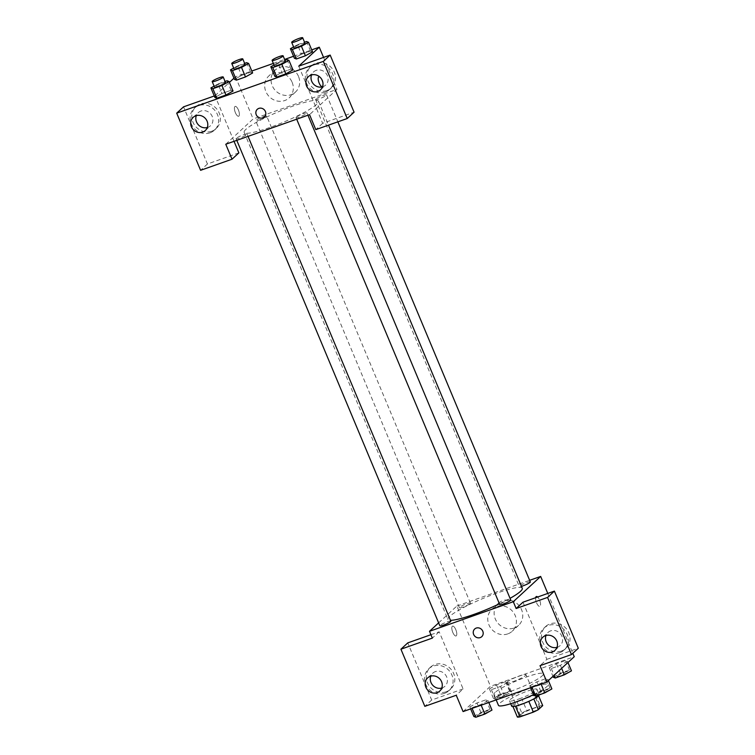 <?xml version="1.0" encoding="UTF-8"?>
<svg xmlns="http://www.w3.org/2000/svg" width="755" height="755" viewBox="0 0 755 755"><rect width="100%" height="100%" fill="white"/><g stroke="black" fill="none" stroke-linecap="round" stroke-linejoin="round"><path stroke-width="0.57" stroke-dasharray="3.77 2.83" d="M507.218 681.935A10.428 1.501 -22.7 0 0 506.765 682.718A10.428 1.501 -22.7 0 0 516.967 680.076A10.428 1.501 -22.7 0 0 526.009 674.668A10.428 1.501 -22.7 0 0 517.619 676.584A10.428 1.501 -22.7 0 0 507.218 681.935M520.884 714.579A10.428 1.501 -22.7 0 0 520.422 715.372A10.428 1.501 -22.7 0 0 530.623 712.729A10.428 1.501 -22.7 0 0 539.665 707.322A10.428 1.501 -22.7 0 0 531.275 709.238A10.428 1.501 -22.7 0 0 520.884 714.579M528.83 701.348L528.783 701.253A14.166 2.038 -22.7 0 0 533.766 698.79L538.155 694.742A14.166 2.038 -22.7 0 0 535.625 694.93L522.196 699.677L526.745 710.559L540.184 705.812A14.166 2.038 -22.7 0 1 542.713 705.623M517.373 717.071L521.762 713.022A14.166 2.038 -22.7 0 1 526.745 710.559M528.783 701.253L515.42 706.161M512.966 706.538L517.213 702.131L521.762 713.022M512.824 706.189A14.166 2.038 -22.7 0 0 515.354 706M522.196 699.677A14.166 2.038 -22.7 0 0 517.213 702.131M511.739 706.218A14.902 2.142 157.3 0 1 524.659 698.488A14.902 2.142 157.3 0 1 539.24 694.713A14.902 2.142 157.3 0 1 539.268 694.836M518.94 698.97A14.902 2.142 -22.7 0 0 536.965 689.268A14.902 2.142 -22.7 0 0 524.97 692.005A14.902 2.142 -22.7 0 0 510.125 699.649A14.902 2.142 -22.7 0 0 509.465 700.772A14.902 2.142 -22.7 0 0 518.94 698.97M535.625 694.93L540.184 705.812M538.155 694.742L538.608 695.817M533.455 694.638A26.821 3.86 -22.7 0 0 547.96 684.672A26.821 3.86 -22.7 0 0 526.377 689.589A26.821 3.86 -22.7 0 0 499.65 703.339A26.821 3.86 -22.7 0 0 498.47 705.368M495.101 692.458A26.821 3.86 -22.7 0 0 493.912 694.487A26.821 3.86 -22.7 0 0 520.148 687.701A26.821 3.86 -22.7 0 0 543.411 673.781A26.821 3.86 -22.7 0 0 521.818 678.707A26.821 3.86 -22.7 0 0 495.101 692.458M463.079 711.578L490.457 686.286L574.244 656.699M487.994 700.555L480.888 704.519L471.818 707.728L469.846 706.954L476.952 702.99L486.022 699.781L487.994 700.555L480.888 704.519L471.818 707.728L469.846 706.954L476.952 702.99L486.022 699.781L487.994 700.555L488.806 702.49M529.755 685.804L536.862 681.831L545.931 678.622L547.894 679.396L540.797 683.369L531.728 686.569L529.755 685.804L536.862 681.831L545.931 678.622L547.894 679.396L540.797 683.369L531.728 686.569L529.755 685.804L530.567 687.739M549.329 667.722L556.435 663.749L565.504 660.549L567.477 661.314L560.37 665.287L551.301 668.496L549.329 667.722L556.435 663.749L565.504 660.549L567.477 661.314L560.37 665.287L551.301 668.496L549.329 667.722L552.953 676.367M489.429 688.881L496.526 684.908L505.595 681.708L507.568 682.473L500.461 686.446L491.392 689.645L489.429 688.881L496.526 684.908L505.595 681.708L507.568 682.473L500.461 686.446L491.392 689.645L489.429 688.881L493.411 698.403L500.508 694.43L509.578 691.231L511.55 691.995L504.444 695.968L495.374 699.168L493.411 698.403M536.352 596.526L536.343 596.535A5.219 1.897 70.5 0 0 536.295 602.084A5.219 1.897 70.5 0 0 539.816 606.369A5.219 1.897 70.5 0 0 539.58 600.065A5.219 1.897 70.5 0 0 537.635 597.016A5.219 1.897 -109.5 0 1 539.58 600.065A5.219 1.897 -109.5 0 1 539.825 606.369A5.219 1.897 -109.5 0 1 536.88 603.49A5.219 1.897 -109.5 0 1 535.644 597.724M522.979 602.197L546.884 659.341L540.033 665.655M547.781 593.439L572.818 653.302M561.456 651.065A14.902 13.722 -132.7 0 0 565.873 648.413A14.902 13.722 -132.7 0 0 565.844 628.16A14.902 13.722 -132.7 0 0 545.648 626.518A14.902 13.722 -132.7 0 0 543.968 644.553A14.902 13.722 -132.7 0 0 561.456 651.065M546.884 659.341L578.302 648.243M559.738 652.65A14.902 13.722 47.3 0 1 542.26 646.138A14.902 13.722 47.3 0 1 543.94 628.094A14.902 13.722 47.3 0 1 564.127 629.736A14.902 13.722 47.3 0 1 564.164 649.989A14.902 13.722 47.3 0 1 559.738 652.65M556.973 647.365A8.937 8.229 -132.7 0 0 560.116 645.61A8.937 8.229 -132.7 0 0 561.909 636.267A8.937 8.229 -132.7 0 0 547.988 632.473A8.937 8.229 -132.7 0 0 545.988 635.465M514.155 628A14.949 13.76 -132.7 0 0 518.591 625.338A14.949 13.76 -132.7 0 0 518.553 605.019A14.949 13.76 -132.7 0 0 498.3 603.368A14.949 13.76 -132.7 0 0 496.62 621.469A14.949 13.76 -132.7 0 0 514.155 628M438.627 622.875L456.879 606.02L490.457 686.286M456.879 606.02L529.642 580.321M507.794 633.879A14.949 13.76 47.3 0 1 490.25 627.348A14.949 13.76 47.3 0 1 491.939 609.247A14.949 13.76 47.3 0 1 512.192 610.899A14.949 13.76 47.3 0 1 512.23 631.218A14.949 13.76 47.3 0 1 507.794 633.879M452.802 632.416A5.219 1.897 70.5 0 0 456.039 635.955A5.219 1.897 70.5 0 0 456.086 630.406A5.219 1.897 70.5 0 0 452.556 626.122A5.219 1.897 70.5 0 0 452.802 632.416A5.219 1.897 -109.5 0 1 452.566 626.122A5.219 1.897 -109.5 0 1 456.086 630.406A5.219 1.897 -109.5 0 1 456.039 635.955A5.219 1.897 -109.5 0 1 452.802 632.416M430.926 634.71L439.193 631.784L463.098 688.928L456.246 695.251M439.193 631.784L432.351 638.107M446.243 691.75A14.902 13.722 -132.7 0 0 450.669 689.098A14.902 13.722 -132.7 0 0 450.631 668.845A14.902 13.722 -132.7 0 0 430.444 667.203A14.902 13.722 -132.7 0 0 428.764 685.238A14.902 13.722 -132.7 0 0 446.243 691.75M463.098 688.928L431.671 700.027L407.775 642.883M444.535 693.335A14.902 13.722 47.3 0 1 427.047 686.823A14.902 13.722 47.3 0 1 428.736 668.779A14.902 13.722 47.3 0 1 448.923 670.421A14.902 13.722 47.3 0 1 448.951 690.674A14.902 13.722 47.3 0 1 444.535 693.335M441.769 688.05A8.937 8.229 -132.7 0 0 444.912 686.295A8.937 8.229 -132.7 0 0 446.696 676.952A8.937 8.229 -132.7 0 0 432.775 673.158A8.937 8.229 -132.7 0 0 430.784 676.15M431.671 700.027L424.829 706.34M481.766 636.663L481.766 636.663A5.219 4.804 -132.7 0 0 476.235 628.075A5.219 4.804 -132.7 0 0 474.687 629L474.687 629M470.157 603.556A5.965 0.859 -22.7 0 0 470.412 603.103A5.965 0.859 -22.7 0 0 464.589 604.613A5.965 0.859 -22.7 0 0 459.418 607.709A5.965 0.859 -22.7 0 0 464.212 606.614A5.965 0.859 -22.7 0 0 470.157 603.556M510.748 600.027A5.965 0.859 -22.7 0 0 505.954 601.122A5.965 0.859 -22.7 0 0 500.018 604.179A5.965 0.859 -22.7 0 0 499.753 604.632M450.839 621.186A5.965 0.859 -22.7 0 0 446.045 622.28A5.965 0.859 -22.7 0 0 440.108 625.338A5.965 0.859 -22.7 0 0 439.844 625.782M530.321 581.954A5.965 0.859 -22.7 0 0 525.527 583.039A5.965 0.859 -22.7 0 0 519.591 586.097A5.965 0.859 -22.7 0 0 519.327 586.55A5.965 0.859 -22.7 0 0 521.441 586.361M522.262 588.315A40.298 5.795 -22.7 0 0 489.835 595.714A40.298 5.795 -22.7 0 0 449.687 616.373A40.298 5.795 -22.7 0 0 447.913 619.421A40.298 5.795 -22.7 0 0 450.48 620.308M499.404 603.811A40.298 5.795 -22.7 0 0 510.04 598.337M245.941 129.313A40.298 5.795 -22.7 0 0 244.167 132.361A40.298 5.795 -22.7 0 0 283.578 122.159A40.298 5.795 -22.7 0 0 318.516 101.255A40.298 5.795 -22.7 0 0 286.088 108.654A40.298 5.795 -22.7 0 0 245.941 129.313M266.411 116.496A5.965 0.859 157.3 0 1 260.475 119.554A5.965 0.859 157.3 0 1 255.681 120.649A5.965 0.859 157.3 0 1 260.843 117.553A5.965 0.859 157.3 0 1 266.675 116.043A5.965 0.859 157.3 0 1 266.411 116.496M296.271 117.119A5.965 0.859 -22.7 0 0 296.007 117.572A5.965 0.859 -22.7 0 0 301.84 116.062A5.965 0.859 -22.7 0 0 307.011 112.967A5.965 0.859 -22.7 0 0 302.208 114.062A5.965 0.859 -22.7 0 0 296.271 117.119M236.362 138.278A5.965 0.859 -22.7 0 0 236.098 138.722A5.965 0.859 -22.7 0 0 241.93 137.221A5.965 0.859 -22.7 0 0 247.102 134.126A5.965 0.859 -22.7 0 0 242.308 135.22A5.965 0.859 -22.7 0 0 236.362 138.278M315.845 99.037A5.965 0.859 -22.7 0 0 315.581 99.49A5.965 0.859 -22.7 0 0 321.413 97.98A5.965 0.859 -22.7 0 0 326.585 94.894A5.965 0.859 -22.7 0 0 321.79 95.989A5.965 0.859 -22.7 0 0 315.845 99.037M225.764 144.243L253.142 118.96L336.928 89.373L309.55 114.656M264.363 116.959L264.363 116.959A5.219 4.804 -132.7 0 0 264.354 109.862A5.219 4.804 -132.7 0 0 257.285 109.296L257.285 109.296M322.508 86.834A8.937 8.229 -132.7 0 0 325.641 85.088A8.937 8.229 -132.7 0 0 327.434 75.745A8.937 8.229 -132.7 0 0 313.514 71.951A8.937 8.229 -132.7 0 0 311.522 74.943M325.273 92.119A14.902 13.722 47.3 0 1 307.785 85.608A14.902 13.722 47.3 0 1 309.465 67.572A14.902 13.722 47.3 0 1 329.652 69.215A14.902 13.722 47.3 0 1 329.69 89.468A14.902 13.722 47.3 0 1 325.273 92.119M326.981 90.543A14.902 13.722 -132.7 0 0 331.398 87.882A14.902 13.722 -132.7 0 0 331.37 67.629A14.902 13.722 -132.7 0 0 311.183 65.987A14.902 13.722 -132.7 0 0 309.493 84.032A14.902 13.722 -132.7 0 0 326.981 90.543M207.295 127.52A8.937 8.229 -132.7 0 0 210.437 125.774A8.937 8.229 -132.7 0 0 210.418 113.618A8.937 8.229 -132.7 0 0 198.301 112.637A8.937 8.229 -132.7 0 0 196.309 115.628M210.06 132.804A14.902 13.722 47.3 0 1 192.582 126.293A14.902 13.722 47.3 0 1 194.262 108.258A14.902 13.722 47.3 0 1 214.448 109.9A14.902 13.722 47.3 0 1 214.486 130.153A14.902 13.722 47.3 0 1 210.06 132.804M211.778 131.228A14.902 13.722 -132.7 0 0 216.194 128.567A14.902 13.722 -132.7 0 0 216.156 108.314A14.902 13.722 -132.7 0 0 195.97 106.672A14.902 13.722 -132.7 0 0 194.29 124.717A14.902 13.722 -132.7 0 0 211.778 131.228M214.278 95.989L214.967 95.753L234.031 141.327M238.863 152.887L207.446 163.986L183.54 106.842M207.446 163.986L200.603 170.309M298.753 66.157L322.649 123.301L354.076 112.202M322.649 123.301L315.807 129.624M274.018 64.987L277.916 62.797L281.898 72.329L274.801 76.293L281.908 72.32L290.968 69.12L292.931 69.875L285.824 73.867M293.591 46.904L297.489 44.724L301.471 54.247L294.375 58.22L301.481 54.247L310.541 51.047L312.504 51.802L305.398 55.785M233.682 68.063L237.58 65.883L241.562 75.406L234.465 79.379L241.572 75.406L250.632 72.197L252.595 72.961L245.498 76.944M214.109 86.136L218.006 83.956L221.989 93.478L214.892 97.452L221.998 93.478M227.076 80.757L231.058 90.279L221.989 93.478L231.058 90.279L233.021 91.034L225.924 95.017M233.965 78.199L235.494 76.784L251.793 71.027M273.357 63.411L284.616 59.437M293.563 56.276L311.702 49.877M214.967 95.753L229.416 82.399M298.489 76.397A14.949 13.76 -132.7 0 0 275.216 70.055A14.949 13.76 -132.7 0 0 275.245 90.374A14.949 13.76 -132.7 0 0 295.498 92.025A14.949 13.76 -132.7 0 0 298.489 76.397M323.555 57.399L336.928 89.373M235.494 76.784L253.142 118.96M292.128 82.276A14.949 13.76 47.3 0 1 289.137 97.895A14.949 13.76 47.3 0 1 268.884 96.253A14.949 13.76 47.3 0 1 268.846 75.934A14.949 13.76 47.3 0 1 292.128 82.276M235.4 112.712A5.219 1.897 70.5 0 0 238.637 116.242A5.219 1.897 70.5 0 0 238.684 110.692A5.219 1.897 70.5 0 0 235.164 106.408A5.219 1.897 70.5 0 0 235.4 112.712A5.219 1.897 -109.5 0 1 235.164 106.408A5.219 1.897 -109.5 0 1 238.684 110.692A5.219 1.897 -109.5 0 1 238.637 116.242A5.219 1.897 -109.5 0 1 235.409 112.712M322.895 82.521A5.219 1.897 -109.5 0 1 322.602 86.561A5.219 1.897 70.5 0 0 322.904 82.588M319.724 76.934A5.219 1.897 -109.5 0 1 321.536 79.03M321.498 78.964A5.219 1.897 70.5 0 0 319.733 76.944M318.95 76.821L318.94 76.821A5.219 1.897 70.5 0 0 318.94 76.821A5.219 1.897 70.5 0 0 318.893 82.37A5.219 1.897 70.5 0 0 322.413 86.655A5.219 1.897 70.5 0 0 322.423 86.655L322.413 86.655M237.58 65.883L244.648 63.382M245.045 64.345A5.965 0.859 -22.7 0 0 240.25 65.44A5.965 0.859 -22.7 0 0 234.314 68.497A5.965 0.859 -22.7 0 0 234.05 68.95M241.562 75.406L250.632 72.197L252.604 72.971M246.649 62.674L250.632 72.197M297.489 44.724L304.558 42.233M304.954 43.195A5.965 0.859 -22.7 0 0 300.16 44.29A5.965 0.859 -22.7 0 0 294.224 47.338A5.965 0.859 -22.7 0 0 293.959 47.791M301.471 54.247L310.541 51.047L312.513 51.812M306.558 41.525L310.541 51.047M218.006 83.956L225.075 81.464M225.471 82.427A5.965 0.859 -22.7 0 0 220.677 83.522A5.965 0.859 -22.7 0 0 214.741 86.58A5.965 0.859 -22.7 0 0 214.477 87.023M231.058 90.279L233.031 91.044M277.916 62.797L284.984 60.306M285.381 61.268A5.965 0.859 -22.7 0 0 280.586 62.363A5.965 0.859 -22.7 0 0 274.65 65.421A5.965 0.859 -22.7 0 0 274.386 65.874M281.898 72.329L290.968 69.12L292.94 69.894M286.985 59.598L290.968 69.12M497.243 697.054A5.965 0.859 -22.7 0 0 496.979 697.497A5.965 0.859 -22.7 0 0 502.811 695.987A5.965 0.859 -22.7 0 0 507.973 692.901A5.965 0.859 -22.7 0 0 503.179 693.996A5.965 0.859 -22.7 0 0 497.243 697.054M507.568 682.473L511.55 691.995M500.461 686.446L504.444 695.968M491.392 689.645L495.374 699.168M496.526 684.908L500.508 694.43M505.595 681.708L509.578 691.231M497.262 697.091A5.965 0.859 -22.7 0 0 496.998 697.544A5.965 0.859 -22.7 0 0 502.83 696.034A5.965 0.859 -22.7 0 0 507.992 692.939A5.965 0.859 -22.7 0 0 503.198 694.034A5.965 0.859 -22.7 0 0 497.262 697.091M553.311 677.244L560.418 673.271L569.487 670.072L571.459 670.836M557.152 675.895A5.965 0.859 -22.7 0 0 556.888 676.348A5.965 0.859 -22.7 0 0 562.72 674.838A5.965 0.859 -22.7 0 0 567.883 671.742A5.965 0.859 -22.7 0 0 563.088 672.837A5.965 0.859 -22.7 0 0 557.152 675.895M567.477 661.314L567.968 662.494M560.37 665.287L561.644 668.335M551.301 668.496L554.132 675.272M556.435 663.749L560.418 673.271M565.504 660.549L569.487 670.072M557.171 675.933A5.965 0.859 -22.7 0 0 556.907 676.386A5.965 0.859 -22.7 0 0 562.739 674.876A5.965 0.859 -22.7 0 0 567.902 671.79A5.965 0.859 -22.7 0 0 563.107 672.884A5.965 0.859 -22.7 0 0 557.171 675.933M473.838 716.486L480.935 712.512L490.004 709.304L491.977 710.077M477.67 715.127A5.965 0.859 -22.7 0 0 477.405 715.58A5.965 0.859 -22.7 0 0 483.238 714.07A5.965 0.859 -22.7 0 0 488.4 710.974A5.965 0.859 -22.7 0 0 483.606 712.069A5.965 0.859 -22.7 0 0 477.67 715.127M480.888 704.519L481.171 705.189M471.818 707.728L472.092 708.388M469.846 706.954L470.658 708.898M476.952 702.99L480.935 712.512M486.022 699.781L490.004 709.304M477.689 715.174A5.965 0.859 -22.7 0 0 477.424 715.617A5.965 0.859 -22.7 0 0 483.257 714.117A5.965 0.859 -22.7 0 0 488.419 711.021A5.965 0.859 -22.7 0 0 483.625 712.116A5.965 0.859 -22.7 0 0 477.689 715.174M533.738 695.327L540.844 691.353L549.914 688.145L551.886 688.919M537.579 693.968A5.965 0.859 -22.7 0 0 537.315 694.421A5.965 0.859 -22.7 0 0 543.147 692.911A5.965 0.859 -22.7 0 0 548.309 689.825A5.965 0.859 -22.7 0 0 543.515 690.91A5.965 0.859 -22.7 0 0 537.579 693.968M547.894 679.396L548.394 680.576M540.797 683.369L541.071 684.03M531.728 686.569L532.001 687.229M536.862 681.831L540.844 691.353M545.931 678.622L549.914 688.145M537.598 694.015A5.965 0.859 -22.7 0 0 537.333 694.468A5.965 0.859 -22.7 0 0 543.156 692.958A5.965 0.859 -22.7 0 0 548.328 689.862A5.965 0.859 -22.7 0 0 543.534 690.957A5.965 0.859 -22.7 0 0 537.598 694.015M539.665 707.322L526.009 674.668M520.422 715.372L506.765 682.718M509.465 700.772L510.701 703.735M536.965 689.268L539.24 694.713M493.912 694.487L496.177 699.885M543.411 673.781L547.96 684.672M545.648 626.518L543.94 628.094M565.873 648.413L564.164 649.989M554.982 650.357L560.116 645.61M542.854 637.22L547.988 632.473M498.3 603.368L491.939 609.247M518.591 625.338L512.23 631.218M430.444 667.203L428.736 668.779M450.669 689.098L448.951 690.674M439.778 691.042L444.912 686.295M427.641 677.905L432.775 673.158M244.167 132.361L447.913 619.421M318.516 101.255L328.51 125.141M470.412 603.103L266.675 116.043M459.418 607.709L255.681 120.649M296.007 117.572L296.687 119.196M307.011 112.967L307.946 115.222M236.098 138.722L236.787 140.355M247.102 134.126L248.046 136.381M315.581 99.49L519.327 586.55M326.585 94.894L337.853 121.838M320.507 89.826L325.641 85.088M308.38 76.689L313.514 71.951M311.183 65.987L309.465 67.572M331.398 87.882L329.69 89.468M205.303 130.511L210.437 125.774M193.167 117.374L198.301 112.637M195.97 106.672L194.262 108.258M216.194 128.567L214.486 130.153M275.216 70.055L268.846 75.934M295.498 92.025L289.137 97.895"/><path stroke-width="1.13" d="M538.608 695.817L542.713 705.623L538.324 709.672A14.166 2.038 -22.7 0 1 533.341 712.135L519.902 716.882A14.166 2.038 -22.7 0 1 517.373 717.071L512.966 706.538M515.42 706.161L519.902 716.882M528.83 701.348L533.341 712.135M539.268 694.836A14.902 2.142 157.3 0 1 521.214 704.415A14.902 2.142 157.3 0 1 511.739 706.218L510.701 703.735M533.823 698.913L538.324 709.672M496.177 699.885L498.47 705.368A26.821 3.86 -22.7 0 0 533.455 694.638M572.818 653.302L574.244 656.699L546.865 681.982L463.079 711.578L456.246 695.251L424.829 706.34L400.924 649.206L432.351 638.107L429.501 631.303L438.627 622.875M535.644 597.724A5.219 1.897 -109.5 0 1 536.352 596.526A5.219 1.897 -109.5 0 1 537.645 597.016A5.219 1.897 70.5 0 0 536.343 596.535M546.865 681.982L540.033 665.655L571.459 654.566L578.302 648.243L554.397 591.099L522.979 602.197L516.137 608.521L513.287 601.716L429.501 631.303M529.642 580.321L540.665 576.433L547.781 593.439M540.665 576.433L513.287 601.716M545.988 635.465A8.937 8.229 -132.7 0 0 546.195 641.816A8.937 8.229 -132.7 0 0 556.973 647.365M541.061 646.554A8.937 8.229 -132.7 0 0 554.982 650.357A8.937 8.229 -132.7 0 0 554.963 638.202A8.937 8.229 -132.7 0 0 542.854 637.22A8.937 8.229 -132.7 0 0 541.061 646.554M554.397 591.099L547.554 597.422L516.137 608.521M571.459 654.566L547.554 597.422M400.924 649.206L407.775 642.883L430.926 634.71M430.784 676.15A8.937 8.229 -132.7 0 0 430.992 682.501A8.937 8.229 -132.7 0 0 441.769 688.05M425.858 687.248A8.937 8.229 -132.7 0 0 439.778 691.042A8.937 8.229 -132.7 0 0 439.759 678.887A8.937 8.229 -132.7 0 0 427.641 677.905A8.937 8.229 -132.7 0 0 425.858 687.248M476.235 628.075A5.219 4.804 47.3 0 1 481.766 636.663A5.219 4.804 47.3 0 1 474.697 636.097A5.219 4.804 47.3 0 1 476.235 628.075M474.687 629A5.219 4.804 -132.7 0 0 474.697 636.087A5.219 4.804 -132.7 0 0 481.766 636.663M296.687 119.196L499.753 604.632A5.965 0.859 -22.7 0 0 504.548 603.538A5.965 0.859 -22.7 0 0 510.484 600.48A5.965 0.859 -22.7 0 0 510.748 600.027L307.946 115.222M236.787 140.355L439.844 625.782A5.965 0.859 -22.7 0 0 444.638 624.696A5.965 0.859 -22.7 0 0 450.584 621.639A5.965 0.859 -22.7 0 0 450.839 621.186L248.046 136.381M521.441 586.361A5.965 0.859 -22.7 0 0 530.057 582.398A5.965 0.859 -22.7 0 0 530.321 581.954L337.853 121.838M510.04 598.337A40.298 5.795 -22.7 0 0 520.488 591.363A40.298 5.795 -22.7 0 0 522.262 588.315L328.51 125.141M450.48 620.308A40.298 5.795 -22.7 0 0 499.404 603.811M225.764 144.243L309.55 114.656L315.807 129.624L347.225 118.526L323.329 61.382L176.698 113.165L200.603 170.309L232.021 159.211L225.764 144.243M257.285 109.296A5.219 4.804 -132.7 0 0 256.247 114.741A5.219 4.804 47.3 0 1 264.354 109.871A5.219 4.804 47.3 0 1 264.363 116.959A5.219 4.804 47.3 0 1 256.247 114.741A5.219 4.804 -132.7 0 0 264.363 116.959M306.587 86.032A8.937 8.229 47.3 0 1 308.38 76.689A8.937 8.229 47.3 0 1 320.488 77.671A8.937 8.229 47.3 0 1 320.507 89.826A8.937 8.229 47.3 0 1 306.587 86.032M191.383 126.717A8.937 8.229 47.3 0 1 193.167 117.374A8.937 8.229 47.3 0 1 205.285 118.356A8.937 8.229 47.3 0 1 205.303 130.511A8.937 8.229 47.3 0 1 191.383 126.717M311.522 74.943A8.937 8.229 -132.7 0 0 311.721 81.295A8.937 8.229 -132.7 0 0 322.508 86.834M196.309 115.628A8.937 8.229 -132.7 0 0 196.517 121.98A8.937 8.229 -132.7 0 0 207.295 127.52M234.031 141.327L238.863 152.887L232.021 159.211M176.698 113.165L183.54 106.842L214.278 95.989M347.225 118.526L354.076 112.202L330.171 55.068L298.753 66.157L319.28 47.197L323.555 57.399M330.171 55.068L323.329 61.382M284.984 60.306L286.985 59.598L288.957 60.372L292.949 69.885L285.834 73.867L276.764 77.067L274.782 76.302M301.424 46.263L305.407 55.785L296.337 58.984L294.356 58.22L296.337 58.984L305.407 55.785L312.523 51.812L308.531 42.289L301.424 46.263L292.355 49.462L290.392 48.697L293.591 46.904M241.515 67.421L245.498 76.944L236.428 80.143L234.456 79.379L236.428 80.143L245.498 76.944L252.614 72.961L248.621 63.448L241.515 67.421L232.446 70.621L230.483 69.856L233.682 68.063M225.075 81.464L227.076 80.757L229.048 81.521L233.04 91.044M229.048 81.521L221.942 85.494L225.924 95.017L216.855 98.225L214.873 97.461L216.855 98.225L225.924 95.017L233.031 91.044M251.793 71.027L273.357 63.411M284.616 59.437L293.563 56.276M311.702 49.877L319.28 47.197M229.416 82.399L233.965 78.199M321.536 79.03A5.219 1.897 -109.5 0 1 322.177 80.351A5.219 1.897 -109.5 0 1 322.895 82.521M322.423 86.655A5.219 1.897 70.5 0 0 322.602 86.561A5.219 1.897 -109.5 0 1 322.423 86.655A5.219 1.897 -109.5 0 1 318.893 82.37A5.219 1.897 -109.5 0 1 318.95 76.821A5.219 1.897 -109.5 0 1 319.724 76.934M322.904 82.588A5.219 1.897 70.5 0 0 322.177 80.36A5.219 1.897 70.5 0 0 321.498 78.964M319.733 76.944A5.219 1.897 70.5 0 0 318.95 76.821M244.648 63.382L246.649 62.674L248.621 63.448M231.776 63.505L234.05 68.95A5.965 0.859 -22.7 0 0 239.882 67.44A5.965 0.859 -22.7 0 0 245.045 64.345L242.77 58.909A5.965 0.859 -22.7 0 0 237.976 60.004A5.965 0.859 -22.7 0 0 232.04 63.052A5.965 0.859 -22.7 0 0 231.776 63.505A5.965 0.859 -22.7 0 0 237.608 61.995A5.965 0.859 -22.7 0 0 242.77 58.909M232.446 70.621L236.428 80.143M230.483 69.856L234.465 79.379M304.558 42.233L306.558 41.525L308.531 42.289M291.685 42.346L293.959 47.791A5.965 0.859 -22.7 0 0 299.792 46.282A5.965 0.859 -22.7 0 0 304.954 43.195L302.68 37.75A5.965 0.859 -22.7 0 0 297.885 38.845A5.965 0.859 -22.7 0 0 291.949 41.902A5.965 0.859 -22.7 0 0 291.685 42.346A5.965 0.859 -22.7 0 0 297.508 40.846A5.965 0.859 -22.7 0 0 302.68 37.75M292.355 49.462L296.337 58.984M290.392 48.697L294.375 58.22M221.942 85.494L212.872 88.703L210.909 87.929L214.109 86.136M212.202 81.587L214.477 87.023A5.965 0.859 -22.7 0 0 220.309 85.523A5.965 0.859 -22.7 0 0 225.471 82.427L223.197 76.982A5.965 0.859 -22.7 0 0 218.403 78.076A5.965 0.859 -22.7 0 0 212.466 81.134A5.965 0.859 -22.7 0 0 212.202 81.587A5.965 0.859 -22.7 0 0 218.035 80.077A5.965 0.859 -22.7 0 0 223.197 76.982M212.872 88.703L216.855 98.225M210.909 87.929L214.892 97.452M288.957 60.372L281.851 64.335L272.781 67.544L270.809 66.77L274.018 64.987M272.111 60.428L274.386 65.874A5.965 0.859 -22.7 0 0 280.218 64.364A5.965 0.859 -22.7 0 0 285.381 61.268L283.106 55.832A5.965 0.859 -22.7 0 0 278.312 56.918A5.965 0.859 -22.7 0 0 272.366 59.975A5.965 0.859 -22.7 0 0 272.111 60.428A5.965 0.859 -22.7 0 0 277.934 58.918A5.965 0.859 -22.7 0 0 283.106 55.832M281.851 64.335L285.834 73.867L276.764 77.067L274.801 76.293L270.809 66.77M272.781 67.544L276.764 77.067M567.968 662.494L571.459 670.836L564.353 674.81L555.284 678.018L553.311 677.244L552.953 676.367M561.644 668.335L564.353 674.81M554.132 675.272L555.284 678.018M488.806 702.49L491.977 710.077L484.87 714.051L475.801 717.25L473.838 716.486L470.658 708.898M481.171 705.189L484.87 714.051M472.092 708.388L475.801 717.25M548.394 680.576L551.886 688.919L544.78 692.892L535.71 696.091L533.738 695.327L530.567 687.739M541.071 684.03L544.78 692.892M532.001 687.229L535.71 696.091"/></g></svg>

